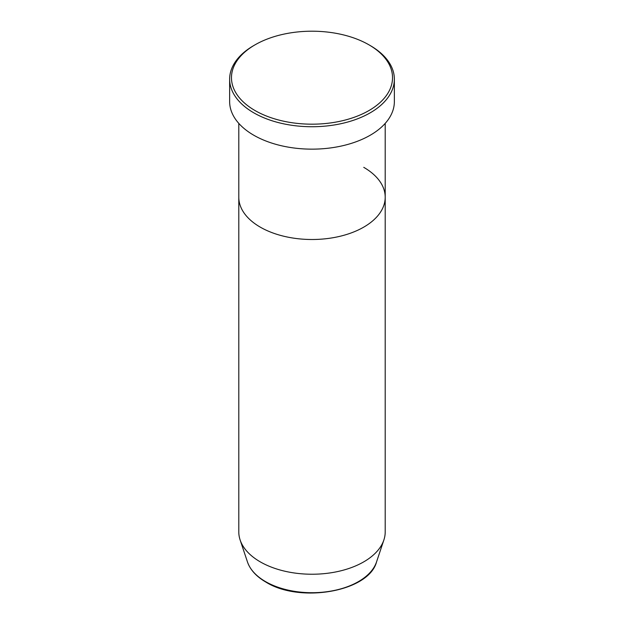<?xml version="1.0" encoding="UTF-8"?>
<svg xmlns="http://www.w3.org/2000/svg" width="624" height="624" viewBox="0 0 624 624"><rect width="100%" height="100%" fill="white"/><g stroke="black" fill="none" stroke-linecap="round" stroke-linejoin="round"><path stroke-width="0.94" d="M255.06 110.565A80.527 46.488 0 0 0 368.94 110.565A80.527 46.488 0 0 0 368.94 44.819L370.235 45.568A82.36 47.549 180 0 1 394.36 79.186A82.36 47.549 180 0 1 343.52 123.115A82.36 47.549 180 0 1 253.765 112.811A82.36 47.549 180 0 1 229.64 79.186A82.36 47.549 180 0 1 253.765 45.568L255.06 44.819A80.527 46.488 0 0 0 255.06 110.565M247.471 561.959A65.723 37.947 0 0 0 265.528 581.599A65.723 37.947 0 0 0 331.258 591.045A65.723 37.947 0 0 0 376.529 561.959C368.792 591.669 299.949 603.541 265.863 582.075C256.363 576.553 250.232 569.845 247.471 561.959L240.123 539.971A73.203 42.268 0 0 1 238.797 531.968L238.797 197.239A73.203 42.268 0 0 0 260.239 227.12A73.203 42.268 0 0 0 340.018 236.285A73.203 42.268 0 0 0 385.203 197.239A73.203 42.268 0 0 0 363.761 167.349M229.64 79.186L229.64 101.603A82.36 47.549 0 0 0 253.765 135.221A82.36 47.549 0 0 0 343.52 145.532A82.36 47.549 0 0 0 394.36 101.603L394.36 79.186M370.235 45.568L368.94 44.819A80.527 46.488 0 0 0 255.06 44.819M240.123 539.971A73.203 42.268 0 0 0 260.239 561.85A73.203 42.268 0 0 0 333.45 572.38A73.203 42.268 0 0 0 383.877 539.971A73.203 42.268 0 0 0 385.203 531.968L385.203 123.38M238.797 123.38L238.797 197.239A73.203 42.268 0 0 0 260.239 227.12A73.203 42.268 0 0 0 340.018 236.285A73.203 42.268 0 0 0 385.203 197.239M376.529 561.959L383.877 539.971"/></g></svg>
